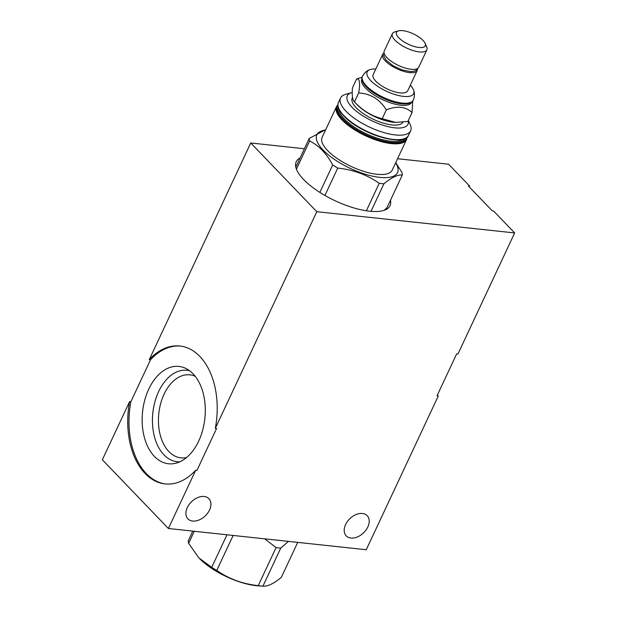 <?xml version="1.0" encoding="UTF-8"?>
<svg xmlns="http://www.w3.org/2000/svg" width="617" height="617" viewBox="0 0 617 617"><rect width="100%" height="100%" fill="white"/><g stroke="black" fill="none" stroke-linecap="round" stroke-linejoin="round"><path stroke-width="0.93" d="M215.318 428.345L316.799 211.7L250.741 142.982L149.26 359.626A69.359 44.393 96.1 0 1 179.863 345.998A69.359 44.393 96.1 0 1 215.318 428.345L216.582 428.483L196.931 470.432L195.666 470.293L168.402 528.499L366.259 549.739L438.309 395.929L437.044 395.79L456.688 353.842L457.961 353.981L514.655 232.941L493.577 211.006L492.304 210.867L468.419 186.018A50.972 32.624 -83.9 0 1 468.673 186.041M316.799 211.7L514.655 232.941M367.825 526.957A14.553 9.849 -43.9 0 1 346.214 535.849A14.553 9.849 -43.9 0 1 345.589 524.573A14.553 9.849 -43.9 0 1 367.2 515.681A14.553 9.849 -43.9 0 1 367.825 526.957M209.541 509.966A14.553 9.849 -43.9 0 1 187.93 518.858A14.553 9.849 -43.9 0 1 187.298 507.583A14.553 9.849 -43.9 0 1 208.916 498.69A14.553 9.849 -43.9 0 1 209.541 509.966M250.741 142.982L304.405 148.743M397.556 158.739L448.598 164.222L469.684 186.149L468.419 186.018M149.26 359.626L150.525 359.757L130.873 401.713L129.609 401.574L102.345 459.781L168.402 528.499M390.461 200.309A51.797 18.834 -154.9 0 1 390.037 205.685A51.797 18.834 -154.9 0 1 353.047 207.682A51.797 18.834 -154.9 0 1 303.556 179.462A51.797 18.834 -154.9 0 1 296.222 161.739A51.797 18.834 -154.9 0 1 300.086 157.967M195.666 470.293A69.359 44.393 96.1 0 1 165.055 483.921A69.359 44.393 96.1 0 1 129.609 401.574M165.695 483.983A69.359 44.393 96.1 0 1 130.873 401.713M180.496 346.075A69.359 44.393 -83.9 0 0 150.525 359.757M198.697 441.07A48.951 31.328 96.1 0 1 175.59 463.282A48.951 31.328 96.1 0 1 145.789 441.949A48.951 31.328 96.1 0 1 148.759 389.119A48.951 31.328 -83.9 0 1 185.771 368.403A48.951 31.328 -83.9 0 1 198.697 441.07M179.771 461.84A46.005 29.446 96.1 0 1 154.967 438.54A46.005 29.446 96.1 0 1 158.646 391.579A46.005 29.446 -83.9 0 1 189.558 370.701M195.265 376.339A41.748 26.724 -83.9 0 0 189.828 374.835A41.748 26.724 -83.9 0 0 164.076 394.194A41.748 26.724 96.1 0 0 180.912 457.86A41.748 26.724 96.1 0 0 186.55 457.536M384.244 210.274L387.021 207.644L402.307 175.004C397.795 174.488 391.664 177.418 383.913 183.797L371.01 211.338M395.721 162.657L401.945 172.436A50.656 18.417 -154.9 0 1 402.307 175.004M395.613 162.88A44.547 16.196 -154.9 0 1 379.895 177.38A44.547 16.196 -154.9 0 1 326.848 153.594A44.547 16.196 -154.9 0 1 325.537 130.056M383.913 183.797A50.656 18.417 -154.9 0 1 381.615 183.596A50.656 18.417 -154.9 0 1 379.224 183.295C367.015 174.773 353.186 169.698 337.746 168.079A50.656 18.417 -154.9 0 1 332.694 165.001C326.609 153.548 318.92 145.543 309.611 140.992L296.415 169.158M366.351 210.783L379.224 183.295M319.853 192.404L332.694 165.001M309.611 140.992A50.656 18.417 -154.9 0 1 309.24 138.424L325.73 129.632M295.798 167.122L309.24 138.424M336.496 106.648L322.128 137.321A38.694 14.068 25.1 0 0 337.831 158.947A38.694 14.068 25.1 0 0 376.91 174.272A38.694 14.068 25.1 0 0 392.211 170.153L406.58 139.473A38.694 14.068 -154.9 0 1 391.278 143.599A38.694 14.068 -154.9 0 1 341.98 119.891A38.694 14.068 -154.9 0 1 336.496 106.648L337.923 104.759M408.331 120.454L410.182 124.549A38.694 14.068 -154.9 0 1 410.629 130.819A38.694 14.068 -154.9 0 1 395.327 134.946A38.694 14.068 -154.9 0 1 356.248 119.621A38.694 14.068 -154.9 0 1 340.553 97.995A38.694 14.068 -154.9 0 1 345.659 94.324L351.713 92.643A33.511 12.186 -154.9 0 1 352.23 92.511M408.238 120.662A33.511 12.186 -154.9 0 1 394.733 127.827A33.511 12.186 -154.9 0 1 356.078 110.991A33.511 12.186 -154.9 0 1 351.713 92.643M352.523 97.463L352.214 98.134A28.073 10.211 25.1 0 0 356.194 107.736A28.073 10.211 25.1 0 0 382.679 122.93A28.073 10.211 25.1 0 0 402.94 122.189M395.59 122.405L394.718 122.359A28.073 10.211 -154.9 0 1 357.459 105.029A28.073 10.211 -154.9 0 1 357.243 104.805L354.49 101.874C362.356 110.397 371.588 116.011 382.178 118.703L395.59 122.405L407.86 121.456L412.025 112.579C405.855 106.556 397.294 105.638 386.342 109.818C379.501 99.106 370.269 93.499 358.654 92.99C360.374 83.202 359.703 78.513 356.641 78.922L352.484 87.807C351.79 95.411 352.454 100.101 354.49 101.874L358.654 92.99M356.641 78.922L362.025 77.279M412.704 101.211L412.025 112.579M386.342 109.818L382.178 118.703M361.855 78.899L361.84 78.93A27.503 10.003 25.1 0 0 365.734 88.339A27.503 10.003 25.1 0 0 392.011 103.324A27.503 10.003 25.1 0 0 411.655 102.26L411.67 102.237M409.341 103.286L408.678 103.471A27.503 10.003 -154.9 0 1 366.39 86.943A27.503 10.003 -154.9 0 1 362.811 81.992L362.534 81.359A28.073 10.211 25.1 0 0 366.182 86.411A28.073 10.211 25.1 0 0 409.341 103.286A28.073 10.211 25.1 0 0 413.051 100.625L413.297 100.101A28.073 10.211 -154.9 0 1 393.253 101.18A28.073 10.211 -154.9 0 1 366.429 85.886A28.073 10.211 -154.9 0 1 362.449 76.284C365.411 70.932 369.228 69.929 369.938 69.652A25.659 9.324 -154.9 0 1 375.799 69.035M362.449 76.284L362.202 76.809A28.073 10.211 25.1 0 0 362.534 81.359M410.32 85.208A25.659 9.324 -154.9 0 1 413.591 90.105A25.659 9.324 -154.9 0 1 399.261 95.681A25.659 9.324 -154.9 0 1 370.809 80.673A25.659 9.324 -154.9 0 1 369.938 69.652M382.648 54.412L373.146 74.688A19.065 6.934 25.1 0 0 375.846 81.213A19.065 6.934 25.1 0 0 394.062 91.594A19.065 6.934 25.1 0 0 407.675 90.861L417.169 70.585A19.065 6.934 -154.9 0 1 403.557 71.317A19.065 6.934 -154.9 0 1 385.347 60.936A19.065 6.934 -154.9 0 1 382.648 54.412A19.065 6.934 -154.9 0 1 384.036 53.039M417.377 68.903A19.065 6.934 -154.9 0 1 417.169 70.585M384.399 54.119A1.812 1.627 168.2 0 0 383.62 55.815L386.173 60.265L393.029 65.687L401.922 69.844L410.49 71.626L414.362 71.194L416.267 70.215L417.57 68.502M392.35 33.704L384.206 51.095A19.065 6.934 25.1 0 0 386.905 57.612A19.065 6.934 25.1 0 0 405.114 68.001A19.065 6.934 25.1 0 0 418.727 67.261L426.871 49.869A19.065 6.934 -154.9 0 1 413.259 50.609A19.065 6.934 -154.9 0 1 395.05 40.221A19.065 6.934 -154.9 0 1 392.35 33.704A19.065 6.934 -154.9 0 1 394.865 31.891L398.621 30.85A15.849 5.761 -154.9 0 1 422.992 40.375A15.849 5.761 -154.9 0 1 425.051 43.229A15.849 5.761 -154.9 0 1 416.691 47.123A15.849 5.761 -154.9 0 1 398.775 37.776A15.849 5.761 -154.9 0 1 398.621 30.85M425.051 43.229L426.648 46.784A19.065 6.934 -154.9 0 1 426.871 49.869M337.746 168.079L324.92 195.458M288.463 541.387L280.766 548.081A50.656 18.417 -154.9 0 1 278.468 547.881A50.656 18.417 -154.9 0 1 276.077 547.58L264.639 538.826M233.149 535.448L216.768 570.417C228.984 578.939 242.813 584.014 258.253 585.633L276.077 547.58M258.253 585.633A50.656 18.417 25.1 0 0 260.644 585.934A50.656 18.417 25.1 0 0 262.942 586.135L258.484 585.865A44.547 16.196 25.1 0 1 256.132 585.672A44.547 16.196 25.1 0 1 199.036 558.023L211.716 567.339A50.656 18.417 25.1 0 0 216.768 570.417M280.766 548.081L262.942 586.135C267.454 586.659 273.586 583.728 281.337 577.342L297.718 542.382M192.782 531.114L188.27 540.762A50.656 18.417 25.1 0 0 188.632 543.33L198.612 557.567M194.278 531.276L188.632 543.33M211.716 567.339L226.971 534.785M406.726 137.498A38.177 13.883 -154.9 0 1 380.735 140.784A38.177 13.883 -154.9 0 1 342.582 119.497A38.177 13.883 -154.9 0 1 337.923 105.268M338.155 106.911A37.089 13.481 25.1 0 0 343.407 119.582A37.089 13.481 25.1 0 0 378.823 139.781A37.089 13.481 25.1 0 0 405.323 138.37M338.764 108.754A36.256 13.181 25.1 0 0 344.371 118.95A36.256 13.181 25.1 0 0 376.262 137.822A36.256 13.181 25.1 0 0 403.51 139.08M378.144 136.226A36.256 13.181 -154.9 0 1 357.197 126.408M344.132 116.173A38.177 13.883 25.1 0 0 403.125 139.033M408.547 135.277C404.806 147.525 359.834 133.773 343.97 116.096C338.779 110.628 336.944 106.078 338.463 102.453A38.694 14.068 25.1 0 0 343.947 115.695A38.694 14.068 25.1 0 0 393.245 139.403A38.694 14.068 25.1 0 0 408.547 135.277L410.629 130.819M407.12 137.175L406.58 139.473M338.463 102.453L340.553 97.995M413.297 100.101C415.511 94.401 413.837 90.822 413.591 90.105"/></g></svg>
